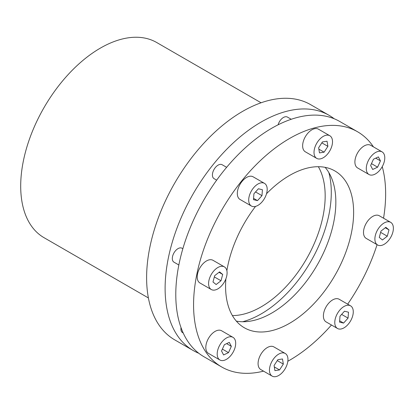 <?xml version="1.0" encoding="UTF-8"?>
<svg xmlns="http://www.w3.org/2000/svg" width="414" height="414" viewBox="0 0 414 414"><rect width="100%" height="100%" fill="white"/><g stroke="black" fill="none" stroke-linecap="round" stroke-linejoin="round"><path stroke-width="0.62" d="M357.51 131.735L339.728 121.468A135.818 78.417 120 0 0 213.355 184.867A135.818 78.417 120 0 0 188.649 342.554A135.818 78.417 120 0 0 203.911 356.713L221.697 366.98A135.818 78.417 -60 0 1 206.436 352.821A135.818 78.417 -60 0 1 231.141 195.134A135.818 78.417 -60 0 1 357.51 131.735A135.818 78.417 -60 0 1 372.776 145.894A135.818 78.417 -60 0 1 373.464 146.898M382.251 166.656A135.818 78.417 -60 0 1 383.54 218.204M377.066 244.674A135.818 78.417 -60 0 1 347.672 304.161M331.459 325.006A135.818 78.417 -60 0 1 287.834 361.256M263.532 371.141A135.818 78.417 -60 0 1 221.697 366.98M266.533 193.716A90.547 52.278 -60 0 1 334.874 170.941A90.547 52.278 -60 0 1 345.053 180.38A90.547 52.278 -60 0 1 328.581 285.505A90.547 52.278 -60 0 1 244.332 327.769A90.547 52.278 -60 0 1 234.158 318.335A90.547 52.278 -60 0 1 225.894 278.808M226.882 270.735A90.547 52.278 -60 0 1 255.567 206.389M236.322 321.109A90.547 52.278 120 0 0 315.618 267.729A90.547 52.278 120 0 0 327.267 170.113A90.547 52.278 120 0 0 325.104 167.334M337.488 328.483L326.103 321.911A13.077 7.55 -60 0 1 324.633 320.55A13.077 7.55 -60 0 1 327.013 305.366A13.077 7.55 -60 0 1 339.18 299.26L350.565 305.832A13.077 7.55 -60 0 1 352.035 307.193A13.077 7.55 -60 0 1 349.654 322.382A13.077 7.55 -60 0 1 337.488 328.483A13.077 7.55 -60 0 1 336.018 327.122A13.077 7.55 -60 0 1 338.393 311.939A13.077 7.55 -60 0 1 350.565 305.832M182.848 248.71L182.031 248.234A8.047 4.647 120 0 0 179.479 248.007A8.047 4.647 120 0 0 173.078 254.765A8.047 4.647 120 0 0 173.978 262.176L178.843 264.986M226.634 167.323L222.132 164.731A8.047 4.647 120 0 0 214.643 168.482A8.047 4.647 120 0 0 213.179 177.829A8.047 4.647 120 0 0 214.085 178.667L216.662 180.157M272.169 376.124L260.784 369.552A13.077 7.55 -60 0 1 258.393 360.62A13.077 7.55 -60 0 1 273.866 346.901L285.246 353.473A13.077 7.55 -60 0 1 287.642 362.405A13.077 7.55 -60 0 1 272.169 376.124A13.077 7.55 -60 0 1 269.773 367.192A13.077 7.55 -60 0 1 285.246 353.473M219.901 359.989L208.521 353.421A13.077 7.55 -60 0 1 210.436 335.516A13.077 7.55 -60 0 1 221.599 330.765L232.978 337.338A13.077 7.55 -60 0 1 231.064 355.243A13.077 7.55 -60 0 1 219.901 359.989A13.077 7.55 -60 0 1 221.816 342.088A13.077 7.55 -60 0 1 232.978 337.338M211.3 289.531L199.921 282.964A13.077 7.55 -60 0 1 198.451 270.922A13.077 7.55 -60 0 1 208.853 259.94A13.077 7.55 -60 0 1 212.998 260.308L224.383 266.88A13.077 7.55 -60 0 1 225.853 278.922A13.077 7.55 -60 0 1 215.446 289.904A13.077 7.55 -60 0 1 211.3 289.531A13.077 7.55 -60 0 1 209.831 277.489A13.077 7.55 -60 0 1 220.238 266.507A13.077 7.55 -60 0 1 224.383 266.88M251.407 206.027L240.027 199.455A13.077 7.55 -60 0 1 238.557 198.089A13.077 7.55 -60 0 1 240.938 182.905A13.077 7.55 -60 0 1 253.104 176.799L264.489 183.371A13.077 7.55 -60 0 1 265.959 184.737A13.077 7.55 -60 0 1 263.578 199.921A13.077 7.55 -60 0 1 251.407 206.027A13.077 7.55 -60 0 1 249.937 204.661A13.077 7.55 -60 0 1 252.317 189.477A13.077 7.55 -60 0 1 264.489 183.371M316.726 158.386L305.346 151.814A13.077 7.55 -60 0 1 302.95 142.882A13.077 7.55 -60 0 1 318.423 129.158L329.803 135.73A13.077 7.55 -60 0 1 332.199 144.667A13.077 7.55 -60 0 1 316.726 158.386A13.077 7.55 -60 0 1 314.329 149.454A13.077 7.55 -60 0 1 329.803 135.73M368.993 174.517L357.608 167.949A13.077 7.55 -60 0 1 359.528 150.044A13.077 7.55 -60 0 1 370.69 145.293L382.07 151.866A13.077 7.55 -60 0 1 380.155 169.771A13.077 7.55 -60 0 1 368.993 174.517A13.077 7.55 -60 0 1 370.908 156.616A13.077 7.55 -60 0 1 382.07 151.866M377.594 244.979L366.209 238.407A13.077 7.55 -60 0 1 364.739 226.365A13.077 7.55 -60 0 1 375.141 215.383A13.077 7.55 -60 0 1 379.286 215.751L390.671 222.323A13.077 7.55 -60 0 1 392.141 234.365A13.077 7.55 -60 0 1 381.739 245.347A13.077 7.55 -60 0 1 377.594 244.979A13.077 7.55 -60 0 1 376.124 232.937A13.077 7.55 -60 0 1 386.526 221.956A13.077 7.55 -60 0 1 390.671 222.323M242.63 321.74A99.194 57.272 120 0 0 296.222 282.824A99.194 57.272 120 0 0 328.804 172.483M198.787 353.266A135.818 78.417 -60 0 1 193.24 350.549A135.818 78.417 -60 0 1 165.114 288.377A135.818 78.417 -60 0 1 261.151 122.032A135.818 78.417 -60 0 1 329.058 115.309A135.818 78.417 -60 0 1 334.181 118.751M329.058 115.309L310.562 104.628A135.818 78.417 120 0 0 242.651 111.356A135.818 78.417 120 0 0 146.613 277.696A135.818 78.417 120 0 0 174.744 339.873L193.24 350.549M261.079 102.775L156.715 42.523A112.68 65.055 120 0 0 100.374 48.107A112.68 65.055 120 0 0 20.7 186.109A112.68 65.055 120 0 0 44.039 237.688L148.398 297.94M318.356 166.702A90.547 52.278 -60 0 1 293.159 278.472A90.547 52.278 -60 0 1 232.399 315.582M279.543 369.925L274.922 370.628L274.084 365.5L277.872 359.673L282.493 358.969L283.331 364.092L279.543 369.925L274.311 366.902M283.331 364.092L277.271 360.594M228.507 352.64L223.601 354.953L221.531 350.979L224.372 344.691L229.284 342.373L231.348 346.347L228.507 352.64L222.38 349.1M231.348 346.347L226.634 343.625M216.139 284.532L212.982 281.975L214.69 275.652L219.544 271.884L222.701 274.435L220.993 280.759L216.139 284.532M220.993 280.759L214.348 276.919M222.701 274.435L219.006 272.303M253.471 199.667L253.922 193.742L258.393 188.774L262.424 189.731L261.974 195.656L257.498 200.624L253.471 199.667M257.498 200.624L253.57 198.358M261.974 195.656L255.541 191.941M318.64 147.762L322.428 141.935L327.05 141.231L327.888 146.354L324.105 152.181L319.479 152.885L318.64 147.762M324.105 152.181L318.868 149.159M327.888 146.354L321.828 142.856M373.464 159.219L378.375 156.901L380.44 160.875L377.599 167.168L372.688 169.481L370.623 165.507L373.464 159.219M377.599 167.168L371.472 163.628M380.44 160.875L375.726 158.153M388.989 229.879L387.287 236.203L382.427 239.975L379.276 237.424L380.978 231.1L385.832 227.327L388.989 229.879L385.294 227.747M387.287 236.203L380.637 232.363M348.05 318.112L343.579 323.086L339.552 322.128L339.997 316.203L344.474 311.23L348.5 312.187L348.05 318.112L341.617 314.402M343.579 323.086L339.651 320.819M181.016 327.629A8.047 4.647 120 0 0 182.579 332.633L183.2 332.996M291.239 119.273L287.451 117.09A8.047 4.647 120 0 0 278.104 124.805"/></g></svg>

